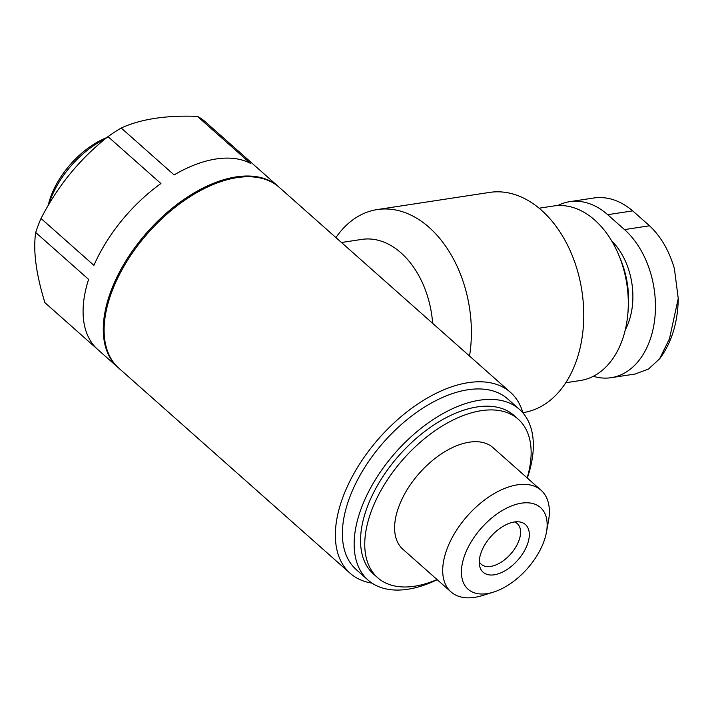 <?xml version="1.0" encoding="UTF-8"?>
<svg xmlns="http://www.w3.org/2000/svg" width="714" height="714" viewBox="0 0 714 714"><rect width="100%" height="100%" fill="white"/><g stroke="black" fill="none" stroke-linecap="round" stroke-linejoin="round"><path stroke-width="1.07" d="M557.732 205.57A81.494 55.888 81.3 0 1 569.736 201.66A81.494 55.888 81.3 0 1 607.685 214.691L624.5 229.605A81.494 55.888 81.3 0 1 655.006 316.409A81.494 55.888 81.3 0 1 611.148 377.679A81.494 55.888 81.3 0 1 593.307 376.296M522.943 412.933A120.88 67.884 131.6 0 0 510.474 392.343A120.88 67.884 131.6 0 0 423.072 400.581A120.88 67.884 131.6 0 0 343.327 496.069A120.88 67.884 131.6 0 0 350.101 573.244A120.88 67.884 131.6 0 0 372.03 583.142M510.474 392.343L279.228 187.327A120.88 67.884 131.6 0 0 191.825 195.556A120.88 67.884 131.6 0 0 112.08 291.053A120.88 67.884 131.6 0 0 118.854 368.219L350.101 573.244M35.7 232.478C33.005 250.641 36.075 274.042 44.928 302.682L97.836 349.592A120.88 67.884 -48.4 0 1 97.827 349.583A120.88 67.884 -48.4 0 1 88.607 279.388L35.7 232.478A120.88 67.884 131.6 0 1 38.145 225.508A120.88 67.884 131.6 0 1 41.019 218.466L93.927 265.376A120.88 67.884 -48.4 0 1 160.918 183.534L108.01 136.633C80.057 158.642 57.727 185.926 41.019 218.466M278.808 186.952A120.88 67.884 131.6 0 0 278.389 186.577L258.209 168.691A120.88 67.884 -48.4 0 1 258.209 168.691L205.293 121.773A120.88 67.884 131.6 0 0 197.421 116.382C166.282 115.159 140.872 119.033 121.202 128.011A120.88 67.884 131.6 0 0 108.01 136.633M278.389 186.577A120.88 67.884 131.6 0 0 190.986 194.815A120.88 67.884 131.6 0 0 111.241 290.303A120.88 67.884 131.6 0 0 118.006 367.478A120.88 67.884 131.6 0 0 118.435 367.844M197.421 116.382L250.328 163.283A120.88 67.884 -48.4 0 0 174.109 174.921L121.202 128.011M106.841 137.57A65.188 36.61 131.6 0 0 51.229 195.475A65.188 36.61 131.6 0 0 48.222 205.462M105.351 138.784A70.624 39.663 131.6 0 0 50.685 199.054A70.624 39.663 131.6 0 0 48.873 204.347M527.316 478.059A114.088 64.064 131.6 0 0 519.426 409.354L507.654 398.912A114.088 64.064 131.6 0 0 425.16 406.685A114.088 64.064 131.6 0 0 349.896 496.819A114.088 64.064 131.6 0 0 356.286 569.647L368.058 580.089A114.088 64.064 131.6 0 0 437.218 579.688M519.426 409.354A114.088 64.064 131.6 0 0 436.932 417.128A114.088 64.064 131.6 0 0 361.668 507.252A114.088 64.064 131.6 0 0 368.058 580.089M527.164 477.925A105.94 59.494 131.6 0 0 518.221 419.18L514.018 415.45A105.94 59.494 131.6 0 0 437.414 422.67A105.94 59.494 131.6 0 0 367.531 506.36A105.94 59.494 131.6 0 0 373.467 573.994L377.67 577.715A105.94 59.494 131.6 0 0 437.066 579.554M518.221 419.18A105.94 59.494 131.6 0 0 441.618 426.392A105.94 59.494 131.6 0 0 371.735 510.082A105.94 59.494 131.6 0 0 377.67 577.715M546.451 532.198L548.495 520.934A67.91 38.137 131.6 0 0 541.087 490.268L492.999 447.633A67.91 38.137 131.6 0 0 443.894 452.257A67.91 38.137 131.6 0 0 399.09 505.905A67.91 38.137 131.6 0 0 402.892 549.262L450.989 591.897A67.91 38.137 131.6 0 0 482.316 595.574L493.258 592.192A54.585 30.657 131.6 0 0 546.451 532.198A54.585 30.657 131.6 0 0 516.829 504.155A54.585 30.657 131.6 0 0 465.019 554.394A54.585 30.657 131.6 0 0 493.258 592.192M541.087 490.268A67.91 38.137 131.6 0 0 491.982 494.9A67.91 38.137 131.6 0 0 447.178 548.539A67.91 38.137 131.6 0 0 450.989 591.897M527.218 544.898A31.871 17.895 -48.4 0 1 501.166 572.726A31.871 17.895 -48.4 0 1 479.594 565.684A31.871 17.895 -48.4 0 1 481.361 551.895A31.871 17.895 -48.4 0 1 518.489 521.809A31.871 17.895 -48.4 0 1 527.218 544.898M432.657 323.353A84.207 57.754 -98.7 0 0 401.009 252.872A84.207 57.754 -98.7 0 0 361.793 239.404L341.471 242.501M565.765 382.74L580.312 380.526A88.277 60.547 -98.7 0 0 627.847 313.839L628.258 309.18A74.702 51.229 -98.7 0 0 620.716 259.762L618.931 255.442A88.277 60.547 -98.7 0 0 594.78 220.099A88.277 60.547 -98.7 0 0 553.662 205.98L539.115 208.202M627.847 313.839A88.277 60.547 -98.7 0 0 618.931 255.442M522.862 412.647L523.219 412.594A111.366 76.38 -98.7 0 0 583.151 328.851A111.366 76.38 -98.7 0 0 541.462 210.219A111.366 76.38 -98.7 0 0 489.599 192.405L377.233 209.568A111.366 76.38 -98.7 0 0 335.919 237.583M469.526 356.036A111.366 76.38 -98.7 0 0 429.096 227.373A111.366 76.38 -98.7 0 0 377.233 209.568M611.148 377.679L635.157 374.02L648.553 369.013L659.54 358.865L669.482 338.775L678.238 298.47L674.391 268.553C669.098 250.65 660.816 236.388 649.535 225.776L632.72 210.871C620.537 200.67 607.855 196.332 594.655 197.867L569.736 201.66M479.264 561.748A27.168 15.253 131.6 0 0 481.218 564.247A27.168 15.253 131.6 0 0 510.653 554.046A27.168 15.253 131.6 0 0 517.266 523.594A27.168 15.253 131.6 0 0 514.544 521.961M625.277 329.868A61.118 41.912 -98.7 0 0 611.693 240.913M607.685 214.691L632.72 210.871M624.5 229.605L649.535 225.776M97.827 349.583L118.006 367.478M678.3 298.47C677.764 322.79 671.526 342.934 659.575 358.901"/></g></svg>
